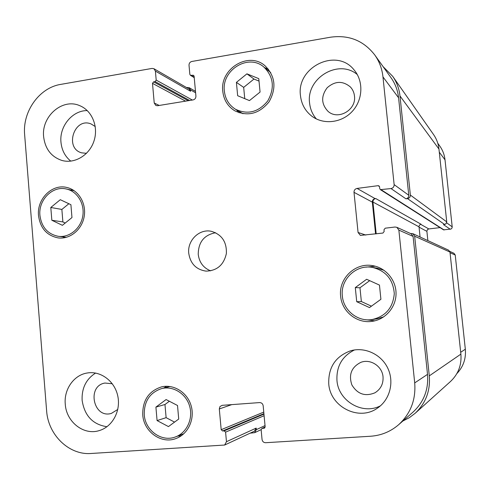 <?xml version="1.0" encoding="UTF-8"?>
<svg xmlns="http://www.w3.org/2000/svg" width="490" height="490" viewBox="0 0 490 490"><rect width="100%" height="100%" fill="white"/><g stroke="black" fill="none" stroke-linecap="round" stroke-linejoin="round"><path stroke-width="0.73" d="M174.562 422.104L166.122 417.664L164.971 404.507L169.362 401.255M157.076 420.579L155.912 407.104L166.092 399.552L177.521 405.5L178.715 419.054L168.456 426.588L157.076 420.579L166.122 417.664M155.912 407.104L164.971 404.507M371.432 306.177L361.363 301.54L359.972 287.777L369.68 280.66M356.72 301.699L355.299 287.593L366.624 279.276L379.456 285.088L380.908 299.286L369.491 307.585L356.72 301.699L361.363 301.54M355.299 287.593L359.972 287.777M236.407 82.375L246.923 73.837L258.781 78.645L260.068 92.071L249.459 100.597L237.656 95.715L236.407 82.375L243.677 87.373L253.973 79.043L259.02 81.095M244.743 98.649L243.677 87.373M246.923 73.837L253.973 79.043M65.207 223.042L62.885 221.927L61.863 209.438L68.851 203.736M51.836 220.255L50.801 207.478L60.301 199.7L70.909 204.704L71.969 217.56L62.395 225.327L51.836 220.255L62.885 221.927M50.801 207.478L61.863 209.438M372.247 267.368C356.003 264.294 340.213 279.576 342.345 296.027C343.447 310.403 357.663 321.881 371.855 319.596C385.52 316.509 392.992 307.879 394.285 293.694C393.182 279.49 385.838 270.719 372.247 267.368L377.116 268.153L384.093 270.345M383.762 316.859L376.743 318.91L371.855 319.596M365.846 267.154L375.236 266.211M374.832 320.821L365.436 319.676M340.642 296.205C338.351 278.553 355.409 262.199 372.81 265.678C385.863 267.84 396.19 280.188 396.043 293.712C396.012 307.23 385.507 319.413 372.394 321.305C357.173 323.915 341.824 311.628 340.642 296.205M144.262 414.724C145.163 430.637 161.927 442.58 175.726 436.817C186.923 432.639 193.323 418.54 189.606 406.118C186.029 393.654 173.221 385.673 161.737 388.552C149.873 392.508 144.042 401.23 144.262 414.724M163.782 388.055L166.729 386.273M181.141 435.867L177.705 436.063M142.737 414.828C142.51 400.397 148.758 391.087 161.473 386.892C173.699 383.884 187.29 392.392 191.106 405.653C195.063 418.87 188.282 433.871 176.394 438.366C161.657 444.595 143.699 431.843 142.737 414.828M39.929 215.41C41.589 227.238 47.763 234.214 58.451 236.339C69.513 237.773 80.764 228.505 82.767 216.157C84.917 203.834 77.316 191.339 66.401 189.018C52.614 185.477 38.232 199.951 39.929 215.41M71.013 190.034L72.759 189.808M64.711 237.705L63.137 236.909M38.514 215.6C36.701 199.087 52.093 183.634 66.812 187.468C78.424 189.973 86.491 203.283 84.207 216.402C82.075 229.547 70.113 239.42 58.334 237.938C46.899 235.696 40.29 228.254 38.514 215.6M224.365 91.128C225.284 99.084 228.977 105.117 235.439 109.221C247.726 114.997 258.506 112.216 267.785 100.879C274.915 87.98 273.598 76.685 263.828 66.995C248.381 53.324 221.419 70.095 224.365 91.128M264.729 67.724L268.465 69.237M239.145 112.786L236.425 109.809M222.785 91.385C219.636 68.912 248.51 51.015 264.968 65.715C275.313 76.06 276.691 88.084 269.096 101.797C259.241 113.852 247.775 116.834 234.698 110.746C227.746 106.373 223.777 99.917 222.785 91.385M316.356 118.941C312.491 114.427 310.237 109.135 309.588 103.078C305.95 78.29 338.388 58.494 357.284 74.553M354.472 96.016C354.08 92.512 352.727 89.499 350.399 86.981C342.743 80.623 334.988 80.893 327.136 87.79C320.932 96.199 321.213 104.033 327.969 111.279C337.941 120.614 356.542 110.023 354.472 96.016M300.474 95.679C296.199 67.191 336.471 47.303 354.062 69.905C363.801 81.175 362.955 100.009 352.169 111.487C341.499 123.076 323.222 124.999 311.622 116.02C305.154 110.887 301.436 104.107 300.474 95.679M43.635 136.716C41.264 116.369 62.481 97.865 79.717 105.662C92.089 110.569 98.711 126.824 93.982 141.01C89.419 155.244 74.621 164.101 61.899 160.444C51.242 156.831 45.154 148.923 43.635 136.716M70.811 161.143C65.029 156.457 61.746 150.136 60.962 142.18C59.278 126.267 72.471 110.305 87.275 110.599M95.25 126.555L91.048 123.933C74.308 116.932 64.147 148.201 81.616 152.837L86.51 153.315M106.973 426.723C92.788 424.548 84.501 415.747 82.124 400.305C81.628 388.184 86.124 379.101 95.599 373.055M112.296 383.744L104.927 383.045C86.491 385.991 93.419 418.95 111.383 413.401L117.784 409.45M65.262 404.121C63.823 389.354 73.892 375.003 87.226 373C100.609 370.624 114.66 381.055 117.765 395.938C121.03 410.785 112.535 426.68 99.378 430.551C83.808 435.751 66.236 421.921 65.262 404.121M328.747 383.768C328.257 367.298 335.57 356.297 350.687 350.767C364.866 346.663 381.343 354.331 387.853 368.327C394.481 382.267 389.801 399.975 377.361 408.188C358.839 421.559 330.089 406.749 328.747 383.768M380.485 405.793C362.49 415.336 338.272 400.936 336.961 380.424C336.324 366.318 342.167 356.157 354.503 349.946M383.033 376.835C382.267 366.214 370.397 358.545 360.842 362.355C351.471 367.114 348.476 374.636 351.869 384.913C357.51 394.193 365.221 396.808 374.997 392.772C380.761 389.134 383.443 383.823 383.033 376.835M24.641 134.707C22.369 111.567 39.298 87.704 60.717 84.396L152.09 68.416L153.952 68.735L155.397 71.099L156.2 80.109L155.103 81.603L153.59 81.861L152.494 83.355L154.228 103.004L155.869 105.491L157.547 105.73L193.115 99.911C194.977 99.409 195.908 98.153 195.92 96.144L194.107 76.262L193.55 75.325L190.408 75.282L189.844 74.345L189.018 65.256C189.03 63.253 189.961 61.991 191.817 61.471L330.481 37.215C348.782 34.661 363.531 40.566 374.74 54.929C379.334 61.434 382.071 68.753 382.966 76.899L394.138 184.626C394.144 186.77 393.103 188.087 391.014 188.57L380.375 189.636L379.756 188.625L379.579 186.886L378.972 185.888L378.047 185.679L357.075 188.43C355.023 188.913 354.001 190.212 354.007 192.331L358.068 232.481L360.407 235.408L382.917 233.062L384.16 231.501L383.982 229.749L385.226 228.187L394.995 227.023L396.851 227.311L398.86 230.116L414.705 382.898C415.992 399.668 410.638 413.609 398.64 424.714C390.542 431.653 381.196 435.494 370.587 436.241L265.641 442.715C263.638 442.629 262.438 441.545 262.046 439.469L261.146 429.816L261.881 428.468L264.404 428.131L265.139 426.778L263.173 405.781C262.775 403.711 261.58 402.645 259.584 402.584L222.184 405.328L219.973 406.547L219.306 408.954L221.192 429.693L222.589 430.973L224.187 430.863L225.59 432.143L226.46 441.698L224.647 445.036L91.085 453.483C68.98 455.308 48.069 434.838 46.617 410.749L24.641 134.707M188.742 253.287C187.217 240.517 199.295 228.622 211.245 231.292C221.768 234.434 226.809 241.846 226.374 253.52C223.801 264.925 217.021 270.786 206.045 271.123C196.165 269.623 190.396 263.681 188.742 253.287M437.766 143.209L439.787 146.044C442.703 150.167 444.448 154.773 445.018 159.85L452.203 226.839L451.994 228.034L450.953 229.057L443.548 229.847L380.375 189.636M440.038 227.617L428.817 228.934L427.519 229.565L426.87 231.096L427.862 240.602M449.796 251.382L453.961 253.281L455.228 255.021L465.329 349.205C466.137 358.656 463.313 366.783 456.87 373.582M215.637 232.738C204.146 234.9 198.346 242.121 198.236 254.402C199.301 262.481 203.442 267.963 210.657 270.854M415.171 413.278L450.506 381.49C458.303 374.097 461.764 364.977 460.888 354.117L449.973 252.05L448.632 250.188L412.862 233.681L414.669 236.217L429.295 375.867C430.471 390.769 425.761 403.239 415.171 413.278L409.34 417.682L402.854 421.02M420.059 237.007L418.993 226.294L419.673 224.91L421.057 224.236L375.732 198.536C373.864 198.964 372.939 200.134 372.945 202.058L376.191 233.853M450.243 229.265L443.481 224.616L445.857 223.973L446.745 221.884L438.954 149.046C438.354 143.705 436.547 138.86 433.521 134.505L392.692 76.317C396.753 82.167 399.185 88.715 399.981 95.967L410.363 195.069C410.369 197.005 409.426 198.193 407.527 198.628L405.941 198.824L391.014 188.57M153.952 68.735L189.226 89.1L190.555 91.263L155.397 71.099M374.74 54.929L391.087 77.83C395.271 83.747 397.764 90.393 398.578 97.767L408.776 195.271C408.789 197.207 407.839 198.395 405.941 198.824M375.732 198.536L375.107 198.615C373.245 199.044 372.314 200.214 372.32 202.131L375.573 233.926M396.851 227.311L411.257 233.859L413.082 236.4L427.519 374.372C428.689 389.501 423.844 402.094 412.972 412.151L398.64 424.714M265.029 425.608L256.319 429.644L256.172 428.101L254.512 431.133L224.647 445.036M186.439 87.49L189.097 87.643L190.42 89.799L190.555 91.263M256.319 429.644L254.671 432.676L250.163 433.16M410.455 233.497L412.862 233.681M383.119 66.665L392.692 76.317M439.291 152.194L445.018 159.85M446.653 222.809L452.203 226.839M419.024 227.133L426.882 231.341M420.653 224.322L428.817 228.934M450.047 252.73L455.228 255.021M460.692 352.292L465.329 349.205M159.232 105.454L154.228 103.004M398.578 97.767L382.966 76.899M408.776 195.271L394.138 184.626M375.107 198.615L357.075 188.43M372.32 202.131L354.007 192.331M365.846 235.078L358.068 232.481M413.082 236.4L398.86 230.116M427.519 374.372L414.705 382.898M231.764 404.624L219.306 408.954M256.172 428.101L226.46 441.698M264.104 415.71L225.59 432.143M263.951 414.13L224.187 430.863M263.908 413.652L222.589 430.973M263.761 412.096L221.192 429.693M264.778 427.862L263.957 428.248M265.139 427.035L262.322 428.352M460.888 354.117L429.295 375.867M449.973 252.05L414.669 236.217M418.987 226.815L372.945 202.058M379.53 186.641L378.047 185.679M444.118 229.975L381.281 189.832M444.651 224.475L407.527 198.628M446.745 221.884L410.363 195.069M438.954 149.046L399.981 95.967M194.199 77.291L191.204 75.436M194.046 75.981L192.748 75.172M185.563 101.148L152.494 83.355M188.264 100.707L153.59 81.861M189.661 100.481L155.103 81.603M192.337 100.04L156.2 80.109M195.614 92.794L190.42 89.799M170.11 386.518L161.737 388.552M183.842 433.717L175.726 436.817M74.253 190.757L66.401 189.018M66.426 237.301L58.451 236.339M270.731 72.575L263.828 66.995M242.991 113.735L235.439 109.221M254.671 432.676L261.139 429.626M261.881 428.468L265.145 426.937M190.408 75.282L194.23 77.653M189.097 87.643L195.479 91.348"/></g></svg>
